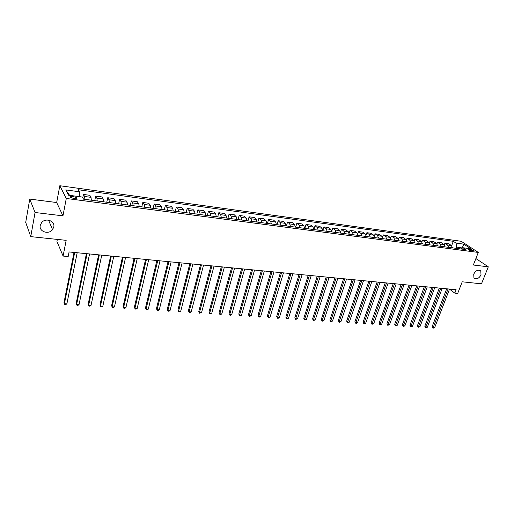 <?xml version="1.0" encoding="UTF-8"?>
<svg xmlns="http://www.w3.org/2000/svg" width="514" height="514" viewBox="0 0 514 514"><rect width="100%" height="100%" fill="white"/><g stroke="black" fill="none" stroke-linecap="round" stroke-linejoin="round"><path stroke-width="0.77" d="M53.784 226.976L52.563 229.617C48.779 234.962 38.794 231.66 40.233 225.46L41.634 222.568C45.662 217.422 55.268 220.981 53.784 226.976M481.014 274.913C478.797 278.691 476.439 279.706 473.934 277.945L473.735 274.097C475.919 270.338 478.271 269.304 480.783 271L481.014 274.913M74.183 198.674C76.393 198.873 77.248 198.571 76.734 197.781L72.975 196.412C70.759 196.207 69.904 196.509 70.412 197.305L74.183 198.674M57.337 239.408L56.938 241.484L63.093 256.056L68.182 256.531L69.088 251.95L456.124 289.723L454.8 293.128L457.698 293.404L462.234 281.8L481.483 283.818L488.3 266.811L475.893 258.542M29.767 199.091L25.7 222.408L30.756 236.626L35.048 212.507L62.959 215.848L66.287 198.468L59.817 185.734L56.669 202.529L29.767 199.091L35.048 212.507M66.287 198.468L478.296 252.432L461.231 241.284L59.817 185.734M470.156 249.187L468.042 249.296L471.781 250.928L473.889 250.826L470.156 249.187L469.706 250.337M462.561 248.018L456.76 247.086L456.014 243.096L453.303 241.297L78.244 189.73L79.381 191.761L79.4 196.65M456.014 243.096L463.814 244.156L470.901 248.802L463.05 247.754L460.84 248.956M79.381 191.761L65.741 189.904L68.497 195.198L82.343 197.042L83.531 199.162L465.864 249.618L463.05 247.754M63.093 256.056L66.165 240.334L30.756 236.626M478.296 252.432L473.343 265.018L488.3 266.811M449.519 289.144L454.8 293.128M462.086 248.275L463.814 244.156M456.278 248.352L456.76 247.086M453.303 241.297L451.62 245.724M452.429 247.844L451.408 245.551L448.709 243.739L444.906 243.225L444.321 244.792M84.9 199.342L84.585 196.496L83.422 194.446L82.76 197.787M83.422 194.446L89.815 195.307L91.017 197.35L91.344 200.197M97.242 200.974L96.902 198.141L95.668 196.097L94.737 200.646M95.668 196.097L101.965 196.946L103.23 198.989L103.59 201.809M109.398 202.58L109.026 199.76L107.728 197.729L106.777 202.233M107.728 197.729L113.922 198.565L115.258 200.595L115.644 203.403M121.368 204.154L120.963 201.359L119.601 199.329L118.631 203.795M119.601 199.329L125.705 200.152L127.099 202.182L127.517 204.97M133.152 205.716L132.721 202.934L131.295 200.91L130.312 205.337M131.295 200.91L137.302 201.719L138.761 203.737L139.21 206.512M144.755 207.245L144.299 204.482L142.808 202.458L141.813 206.853M142.808 202.458L148.732 203.261L150.249 205.272L150.724 208.029M156.185 208.755L155.697 206.005L154.155 203.994L153.14 208.35M154.155 203.994L159.989 204.778L161.563 206.789L162.064 209.526M167.448 210.239L166.934 207.508L165.328 205.497L164.3 209.821M165.328 205.497L171.078 206.275L172.71 208.279L173.231 211.003M178.538 211.704L177.998 208.986L176.341 206.988L175.3 211.273M176.341 206.988L182.001 207.752L183.691 209.751L184.237 212.455M189.467 213.143L188.901 210.444L187.192 208.453L186.132 212.706M187.192 208.453L192.769 209.204L194.51 211.196L195.082 213.888M200.235 214.563L199.644 211.884L197.884 209.892L196.811 214.113M197.884 209.892L203.383 210.637L205.17 212.623L205.767 215.295M210.843 215.964L210.232 213.297L208.427 211.312L207.341 215.501M208.427 211.312L213.843 212.044L215.681 214.023L216.304 216.683M221.303 217.345L220.673 214.691L218.81 212.719L217.718 216.869M218.81 212.719L224.155 213.438L226.038 215.411L226.68 218.052M231.608 218.707L230.959 216.066L229.051 214.1L227.94 218.219M229.051 214.1L234.32 214.807L236.247 216.779L236.915 219.407M241.773 220.043L241.098 217.428L239.151 215.462L238.027 219.549M239.151 215.462L244.343 216.163L246.315 218.122L247.003 220.737M251.789 221.367L251.095 218.765L249.104 216.805L247.973 220.866M249.104 216.805L254.224 217.493L256.242 219.452L256.942 222.048M261.671 222.671L260.958 220.082L258.921 218.129L257.777 222.157M258.921 218.129L263.971 218.81L266.027 220.757L266.753 223.339M271.411 223.956L270.679 221.38L268.597 219.433L267.447 223.436M268.597 219.433L273.583 220.108L275.677 222.048L276.423 224.618M281.017 225.222L280.265 222.665L278.145 220.724L276.982 224.695M278.145 220.724L283.06 221.386L285.199 223.327L285.957 225.877M290.487 226.475L289.723 223.931L287.564 221.997L286.394 225.935M287.564 221.997L292.408 222.646L294.586 224.579L295.364 227.117M299.829 227.708L299.045 225.177L296.854 223.249L295.672 227.156M296.854 223.249L301.634 223.892L303.845 225.819L304.641 228.344M309.049 228.923L308.246 226.404L306.023 224.483L304.828 228.364M306.023 224.483L310.739 225.119L312.981 227.04L313.791 229.552M318.14 230.124L317.324 227.618L315.063 225.704L313.861 229.559M315.063 225.704L319.714 226.333L321.995 228.248L322.824 230.741M327.116 231.306L326.281 228.82L323.987 226.912L322.824 230.593M323.987 226.912L328.581 227.529L330.894 229.437L331.736 231.917M335.97 232.476L335.122 230.002L332.789 228.094L331.716 231.461M332.789 228.094L337.325 228.711L339.67 230.606L340.525 233.08M344.701 233.626L343.84 231.165L341.482 229.27L340.474 232.367M341.482 229.27L345.954 229.874L348.331 231.769L349.199 234.223M353.324 234.769L352.45 232.315L350.06 230.426L349.115 233.298M350.06 230.426L354.474 231.024L356.877 232.913L357.763 235.354M361.837 235.887L360.944 233.452L358.521 231.57L357.635 234.249M358.521 231.57L362.884 232.155L365.319 234.037L366.219 236.466M370.234 236.999L369.328 234.577L366.88 232.694L366.039 235.206M366.88 232.694L371.185 233.279L373.646 235.155L374.558 237.571M378.522 238.091L377.604 235.682L375.13 233.812L374.327 236.17M375.13 233.812L379.377 234.384L381.87 236.254L382.795 238.657M386.708 239.171L385.776 236.774L383.277 234.911L382.506 237.14M383.277 234.911L387.472 235.476L389.991 237.339L390.923 239.73M394.791 240.237L393.846 237.853L391.321 235.997L390.582 238.104M391.321 235.997L395.465 236.556L398.003 238.412L398.954 240.79M402.77 241.291L401.819 238.92L399.262 237.07L398.556 239.074M399.262 237.07L403.355 237.622L405.919 239.473L406.882 241.831M410.647 242.332L409.684 239.974L407.107 238.123L406.426 240.038M407.107 238.123L411.149 238.669L413.738 240.513L414.708 242.865M418.435 243.36L417.458 241.015L414.856 239.171L414.194 241.002M414.856 239.171L418.846 239.71L421.454 241.548L422.437 243.887M426.119 244.375L425.129 242.036L422.508 240.205L421.865 241.959M422.508 240.205L426.447 240.738L429.081 242.569L430.077 244.895M433.707 245.371L432.711 243.051L430.064 241.22L429.447 242.91M430.064 241.22L433.957 241.747L436.617 243.572L437.62 245.891M441.205 246.36L440.196 244.054L437.53 242.229L436.926 243.854M437.53 242.229L441.378 242.749L444.057 244.568L445.066 246.874M448.613 247.343L447.591 245.043L444.906 243.225M65.741 189.904L69.621 195.346M62.959 215.848L56.669 202.529M446.698 288.804L432.107 326.718L433.167 327.624L448.079 288.939M434.619 327.714L432.955 328.234L433.167 327.624L434.619 327.714L449.538 289.08M432.955 328.234L432.107 326.718M439.341 288.084L424.802 326.242L425.855 327.148L440.716 288.219M427.32 327.238L426.234 327.797L425.65 327.759L425.855 327.148L427.32 327.238L442.194 288.36M425.65 327.759L424.802 326.242M431.901 287.358L417.407 325.754L418.454 326.666L433.263 287.487M419.938 326.763L418.255 327.283L418.454 326.666L419.938 326.763L434.76 287.634M418.255 327.283L417.407 325.754M424.365 286.619L409.928 325.266L410.962 326.178L425.714 286.754M412.466 326.274L410.776 326.801L410.962 326.178L412.466 326.274L427.23 286.902M410.776 326.801L409.928 325.266M416.732 285.874L402.353 324.771L403.381 325.69L418.075 286.009M404.904 325.786L403.811 326.358L403.207 326.319L403.381 325.69L404.904 325.786L419.61 286.157M403.207 326.319L402.353 324.771M409.009 285.122L394.688 324.27L395.703 325.189L410.339 285.251M397.245 325.291L395.542 325.825L395.703 325.189L397.245 325.291L411.894 285.405M395.542 325.825L394.688 324.27M401.19 284.358L386.933 323.756L387.935 324.687L402.507 284.486M389.496 324.79L387.781 325.323L387.935 324.687L389.496 324.79L404.081 284.64M387.781 325.323L386.933 323.756M393.268 283.587L379.075 323.242L380.071 324.173L394.579 283.715M381.651 324.276L380.559 324.861L379.93 324.816L380.071 324.173L381.651 324.276L396.172 283.869M379.93 324.816L379.075 323.242M385.249 282.803L371.127 322.721L372.11 323.659L386.547 282.931M373.71 323.762L371.975 324.308L372.11 323.659L373.71 323.762L388.166 283.092M371.975 324.308L371.127 322.721M377.128 282.013L363.077 322.194L364.047 323.139L378.413 282.135M365.666 323.242L364.574 323.833L363.925 323.788L364.047 323.139L365.666 323.242L380.052 282.295M363.925 323.788L363.077 322.194M368.904 281.209L354.923 321.661L355.881 322.606L370.176 281.331M357.526 322.715L356.427 323.306L355.772 323.261L355.881 322.606L357.526 322.715L371.834 281.492M355.772 323.261L354.923 321.661M360.577 280.393L346.667 321.121L347.618 322.072L361.837 280.522M349.276 322.175L347.515 322.734L347.618 322.072L349.276 322.175L363.514 280.683M347.515 322.734L346.667 321.121M352.135 279.571L338.308 320.569L339.246 321.526L353.381 279.693M340.93 321.635L339.831 322.239L339.156 322.194L339.246 321.526L340.93 321.635L355.078 279.86M339.156 322.194L338.308 320.569M343.583 278.736L329.84 320.016L330.765 320.974L344.817 278.858M332.468 321.089L330.688 321.648L330.765 320.974L332.468 321.089L346.539 279.025M330.688 321.648L329.84 320.016M334.922 277.894L321.263 319.451L322.175 320.421L336.143 278.01M323.904 320.53L322.798 321.141L322.111 321.096L322.175 320.421L323.904 320.53L337.884 278.183M322.111 321.096L321.263 319.451M326.146 277.04L312.576 318.886L313.476 319.856L327.347 277.155M315.223 319.971L313.424 320.537L313.476 319.856L315.223 319.971L329.114 277.329M313.424 320.537L312.576 318.886M317.254 276.166L303.774 318.307L304.661 319.284L318.442 276.281M306.428 319.4L304.622 319.971L304.661 319.284L306.428 319.4L320.228 276.461M304.622 319.971L303.774 318.307M308.239 275.292L294.856 317.723L295.73 318.706L309.409 275.401M297.522 318.821L295.704 319.4L295.73 318.706L297.522 318.821L311.227 275.581M295.704 319.4L294.856 317.723M299.103 274.399L285.823 317.132L286.677 318.115L300.26 274.508M288.495 318.237L286.664 318.815L286.677 318.115L288.495 318.237L302.097 274.688M286.664 318.815L285.823 317.132M289.845 273.493L276.661 316.528L277.509 317.523L290.982 273.602M279.353 317.639L278.247 318.275L277.509 318.224L277.509 317.523L279.353 317.639L292.845 273.789M277.509 318.224L276.661 316.528M280.458 272.581L267.383 315.924L268.212 316.92L281.576 272.69M270.081 317.042L268.976 317.678L268.231 317.626L268.212 316.92L270.081 317.042L283.471 272.87M268.231 317.626L267.383 315.924M270.942 271.649L257.983 315.307L258.793 316.309L272.041 271.758M260.688 316.431L259.583 317.074L258.825 317.022L258.793 316.309L260.688 316.431L273.962 271.945M258.825 317.022L257.983 315.307M261.292 270.711L248.448 314.677L249.245 315.686L262.378 270.814M251.166 315.814L249.296 316.412L249.245 315.686L251.166 315.814L264.318 271M249.296 316.412L248.448 314.677M251.513 269.754L238.785 314.048L239.569 315.063L252.573 269.856M241.516 315.185L240.411 315.84L239.633 315.789L239.569 315.063L241.516 315.185L254.546 270.049M239.633 315.789L238.785 314.048M241.593 268.783L228.993 313.405L229.752 314.427L242.634 268.886M231.724 314.549L230.625 315.21L229.835 315.159L229.752 314.427L231.724 314.549L244.632 269.079M229.835 315.159L228.993 313.405M231.531 267.8L219.06 312.756L219.806 313.778L232.553 267.903M221.804 313.906L220.699 314.568L219.902 314.517L219.806 313.778L221.804 313.906L234.577 268.102M219.902 314.517L219.06 312.756M221.322 266.805L208.992 312.094L209.718 313.122L222.324 266.907M211.742 313.257L209.828 313.868L209.718 313.122L211.742 313.257L224.38 267.107M209.828 313.868L208.992 312.094M210.971 265.796L198.783 311.426L199.483 312.461L211.948 265.892M201.546 312.596L199.618 313.212L199.483 312.461L201.546 312.596L214.036 266.098M199.618 313.212L198.783 311.426M200.473 264.774L188.426 310.745L189.107 311.786L201.424 264.864M191.195 311.921L190.09 312.602L189.261 312.544L189.107 311.786L191.195 311.921L203.544 265.07M189.261 312.544L188.426 310.745M189.814 263.733L177.921 310.058L178.583 311.105L190.745 263.823M180.703 311.24L178.75 311.869L178.583 311.105L180.703 311.24L192.898 264.035M178.75 311.869L177.921 310.058M179.001 262.68L167.262 309.357L167.911 310.411L179.913 262.763M170.057 310.552L168.952 311.24L168.097 311.182L167.911 310.411L170.057 310.552L182.091 262.982M168.097 311.182L167.262 309.357M168.033 261.607L156.455 308.651L157.078 309.711L168.913 261.69M159.256 309.852L158.151 310.546L157.284 310.488L157.078 309.711L159.256 309.852L171.123 261.909M157.284 310.488L156.455 308.651M156.892 260.521L145.488 307.931L146.085 308.998L157.753 260.604M148.295 309.139L147.197 309.839L146.317 309.781L146.085 308.998L148.295 309.139L159.995 260.823M146.317 309.781L145.488 307.931M145.59 259.416L134.36 307.199L134.938 308.272L146.419 259.499M137.18 308.419L136.082 309.12L135.182 309.062L134.938 308.272L137.18 308.419L148.7 259.718M135.182 309.062L134.36 307.199M134.115 258.298L123.064 306.46L123.617 307.539L134.919 258.375M125.898 307.687L124.799 308.394L123.887 308.336L123.617 307.539L125.898 307.687L137.232 258.6M123.887 308.336L123.064 306.46M122.467 257.161L111.602 305.708L112.129 306.794L123.238 257.238M114.442 306.942L113.35 307.661L112.425 307.597L112.129 306.794L114.442 306.942L125.589 257.463M112.425 307.597L111.602 305.708M110.638 256.004L99.973 304.95L100.474 306.036L111.377 256.075M102.819 306.19L101.727 306.909L100.789 306.852L100.474 306.036L102.819 306.19L113.767 256.313M100.789 306.852L99.973 304.95M98.624 254.835L88.164 304.172L88.639 305.271L99.337 254.905M91.017 305.425L89.924 306.151L88.973 306.093L88.639 305.271L91.017 305.425L101.759 255.137M88.973 306.093L88.164 304.172M86.423 253.64L76.175 303.388L76.618 304.487L87.104 253.71M79.04 304.648L77.948 305.38L76.978 305.316L76.618 304.487L79.04 304.648L89.564 253.948M74.035 252.432L63.999 302.585L64.417 303.697L74.678 252.496M66.871 303.858L65.786 304.596L64.803 304.532L64.417 303.697L66.871 303.858L77.177 252.74M447.591 245.043L451.408 245.551M440.196 244.054L444.057 244.568M432.711 243.051L436.617 243.572M425.129 242.036L429.081 242.569M417.458 241.015L421.454 241.548M409.684 239.974L413.738 240.513M401.819 238.92L405.919 239.473M393.846 237.853L398.003 238.412M385.776 236.774L389.991 237.339M377.604 235.682L381.87 236.254M369.328 234.577L373.646 235.155M360.944 233.452L365.319 234.037M352.45 232.315L356.877 232.913M343.84 231.165L348.331 231.769M335.122 230.002L339.67 230.606M326.281 228.82L330.894 229.437M317.324 227.618L321.995 228.248M308.246 226.404L312.981 227.04M299.045 225.177L303.845 225.819M289.723 223.931L294.586 224.579M280.265 222.665L285.199 223.327M270.679 221.38L275.677 222.048M260.958 220.082L266.027 220.757M251.095 218.765L256.242 219.452M241.098 217.428L246.315 218.122M230.959 216.066L236.247 216.779M220.673 214.691L226.038 215.411M210.232 213.297L215.681 214.023M199.644 211.884L205.17 212.623M188.901 210.444L194.51 211.196M177.998 208.986L183.691 209.751M166.934 207.508L172.71 208.279M155.697 206.005L161.563 206.789M144.299 204.482L150.249 205.272M132.721 202.934L138.761 203.737M120.963 201.359L127.099 202.182M109.026 199.76L115.258 200.595M96.902 198.141L103.23 198.989M84.585 196.496L91.017 197.35M468.582 249.772L468.877 249.02M52.563 229.617L48.541 220.14M76.58 198.571L76.734 197.781M480.783 271L479.658 270.229"/></g></svg>
